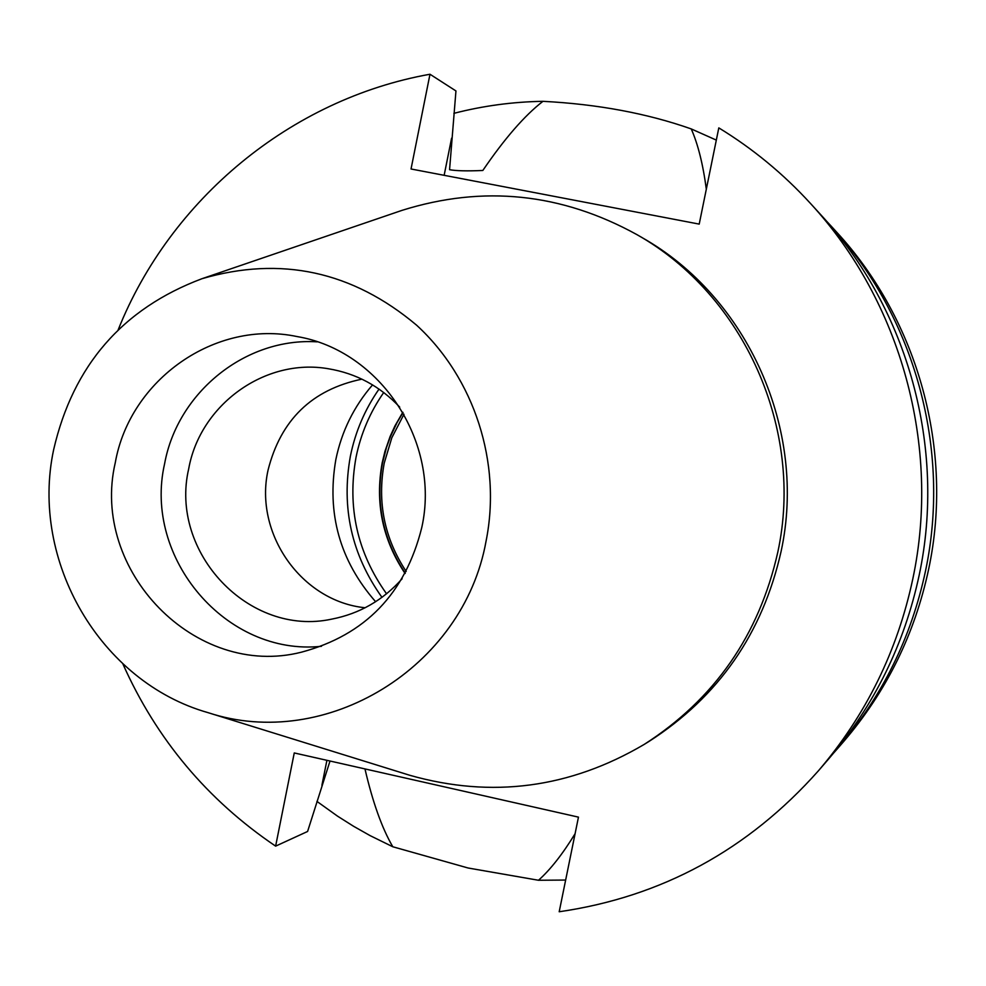 <?xml version="1.0" encoding="UTF-8"?>
<svg xmlns="http://www.w3.org/2000/svg" width="986" height="986" viewBox="0 0 986 986"><rect width="100%" height="100%" fill="white"/><g stroke="black" fill="none" stroke-linecap="round" stroke-linejoin="round"><path stroke-width="1.48" d="M53.651 449.653C73.075 365.523 122.535 308.532 202.044 278.681C280.936 255.744 352.458 271.249 416.61 325.195C474.389 378.18 501.775 462.828 486.073 541.092C463.358 668.138 325.405 751.431 208.145 712.681C100.19 682.139 29.802 560.923 53.651 449.653M115.276 462.68C90.071 570.549 195.413 679.28 301.494 652.165C365.251 635.083 405.357 593.523 421.786 527.498C440.841 442.172 380.374 350.437 297.045 336.559C215.503 319.316 129.93 379.499 115.276 462.68M397.37 211.953L402.017 210.363C483.152 184.924 561.478 193.034 636.993 234.668C744.196 295.048 804.465 429.576 777.794 552.197C759.072 635.194 714.53 699.271 644.166 744.43C569.846 788.184 491.792 798.487 409.966 775.341L405.283 773.887M644.166 744.43L648.961 741.46C718.548 696.806 762.597 633.456 781.097 551.42C807.472 430.192 747.881 297.217 641.874 237.503L636.993 234.668M118.16 329.854C170.282 199.394 290.673 99.093 429.982 74.246L411.039 168.988L699.21 224.105L718.806 127.884C752.774 148.615 783.315 173.782 810.43 203.399C901.179 301.802 940.952 446.375 912.814 578.893C897.383 651.216 865.918 715.195 818.417 770.805C748.115 849.883 661.705 896.866 559.198 911.754L578.462 817.135L294.259 752.947L275.624 846.136C207.343 799.929 156.429 739.18 122.868 663.898M429.982 74.246L455.951 90.946L449.567 169.703C456.099 170.898 467.179 171.157 482.82 170.479C504.524 138.619 524.564 115.559 542.941 101.324C597.59 104.159 647.026 113.365 691.235 128.919C697.965 144.116 702.993 164.206 706.321 189.189M275.624 846.136L307.595 831.469L330.014 761.019M818.417 770.805L828.733 758.838C874.286 705.52 904.445 644.203 919.235 574.9C946.19 447.927 908.106 309.431 821.079 215.071L810.43 203.399M453.893 113.341C483.041 105.835 512.72 101.829 542.941 101.324M565.656 880.054L538.504 880.264L468.091 868L392.798 846.764L370.058 835.598L353.53 826.256L337.495 816.125L316.925 801.396M392.798 846.764C382.001 828.252 372.733 802.296 364.968 768.92M538.504 880.264C550.373 869.677 562.575 854.159 575.097 833.688M838.827 747.142L843.942 741.213C886.599 691.26 914.848 633.862 928.689 569.021C953.918 450.22 918.286 320.672 836.781 232.277L831.506 226.484C914.86 316.888 951.317 449.443 925.509 570.993C911.347 637.338 882.458 696.054 838.827 747.142L833.774 752.885M691.235 128.919L716.317 140.098M826.293 220.889L831.506 226.484M383.727 392.514C370.046 412.173 360.814 433.766 356.032 457.307C347.06 507.161 357.228 552.653 386.561 593.794C357.228 552.653 347.06 507.161 356.032 457.307C360.814 433.766 370.046 412.173 383.727 392.514M381.964 597.343C351.62 554.773 341.094 507.704 350.387 456.136C355.33 431.782 364.882 409.436 379.031 389.088M375.617 601.719C339.813 560.8 326.551 513.435 335.832 459.612C341.612 431.461 353.851 406.552 372.56 384.885M365.14 607.758C301.482 601.374 253.92 533.5 268.044 470.174C280.69 419.913 311.97 389.569 361.911 379.154M399.712 407.119C380.004 386.167 356.192 373.374 328.301 368.739C265.037 357.684 200.121 404.704 188.696 468.843C169.185 552.406 249.101 637.202 331.826 619.109C359.582 613.699 383.012 600.24 402.128 578.745M321.485 646.298C226.41 656.429 142.958 558.187 164.6 463.765C177.579 392.243 245.687 337.261 317.196 341.846M402.83 412.259L394.992 425.816L390.099 436.502L384.971 451.317L382.186 462.754C374.89 502.823 382.519 539.736 405.098 573.507M405.271 573.186C382.839 539.49 375.272 502.687 382.556 462.767L386.438 447.669L390.407 436.675L397.05 422.6L403.015 412.567M403.977 414.256L391.824 437.747L384.232 463.112C377.083 502.219 384.404 538.344 406.183 571.473M444.144 175.311L451.588 138.2M321.904 785.312L326.908 760.329M202.044 278.681L402.017 210.363M208.145 712.681L409.966 775.341"/></g></svg>

